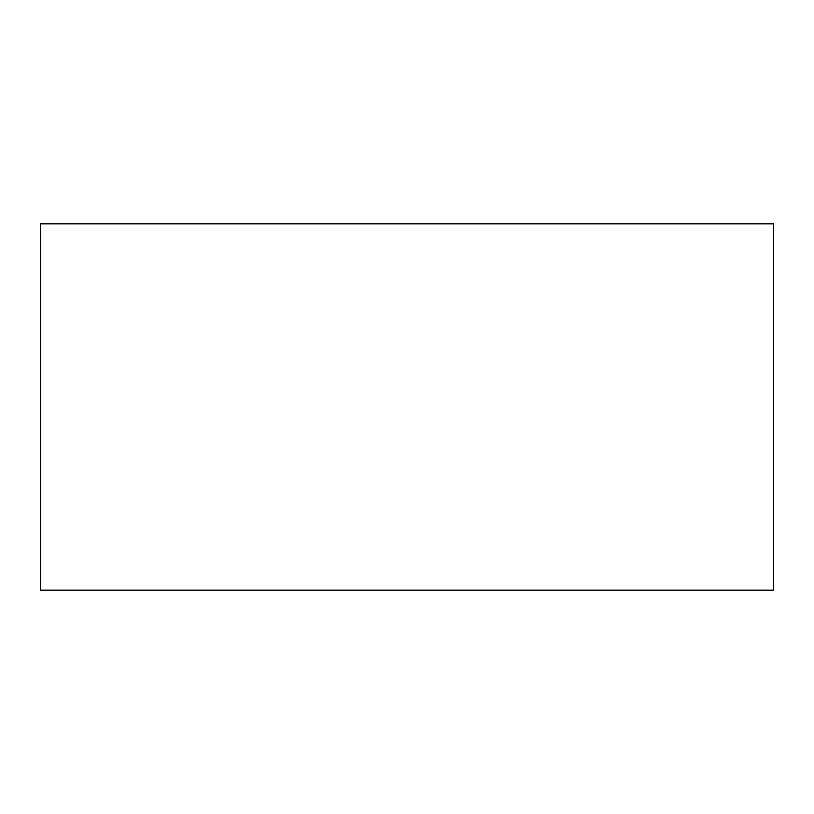 <?xml version="1.0" encoding="UTF-8"?>
<svg xmlns="http://www.w3.org/2000/svg" width="814" height="814" viewBox="0 0 814 814"><rect width="100%" height="100%" fill="white"/><g stroke="black" fill="none" stroke-linecap="round" stroke-linejoin="round"><path stroke-width="1.22" d="M40.7 223.85L40.7 590.15L773.3 590.15L773.3 223.85L40.7 223.85"/></g></svg>
